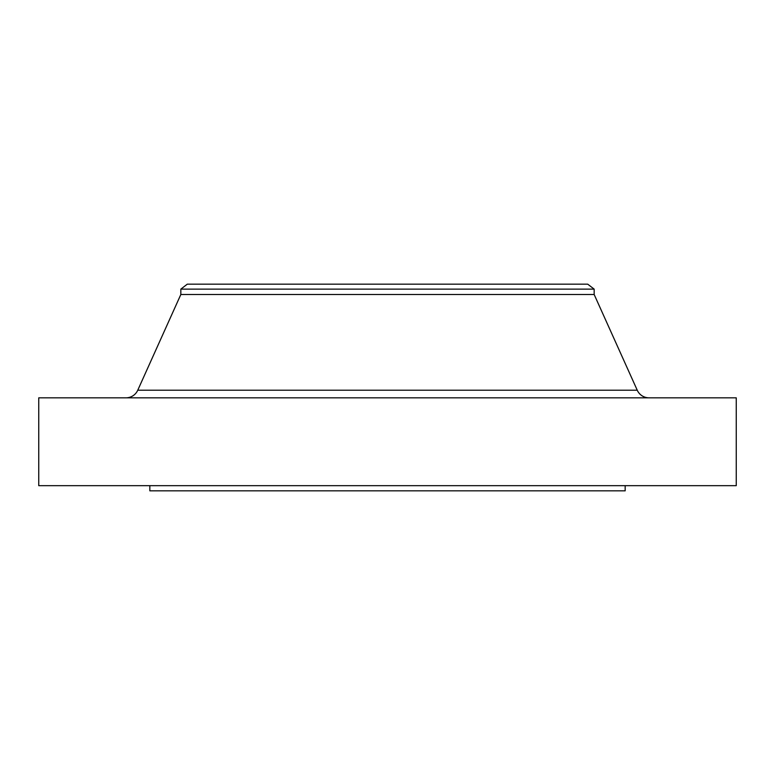 <?xml version="1.0" encoding="UTF-8"?>
<svg xmlns="http://www.w3.org/2000/svg" width="775" height="775" viewBox="0 0 775 775"><rect width="100%" height="100%" fill="white"/><g stroke="black" fill="none" stroke-linecap="round" stroke-linejoin="round"><path stroke-width="1.16" d="M649.014 397.837A12.913 12.913 0 0 1 637.244 390.213L594.163 294.5L594.163 289.123L587.712 284.163L187.288 284.163L180.837 289.123L594.163 289.123L180.837 289.123L180.837 294.5L594.163 294.5L180.837 294.5L137.756 390.213L637.244 390.213A12.913 12.913 0 0 0 649.014 397.837M736.25 485.663L736.25 397.837L38.75 397.837L38.75 485.663L736.25 485.663L38.75 485.663L38.75 397.837L736.25 397.837L736.25 485.663M625.163 490.837L625.163 485.663L625.163 490.837L149.837 490.837L625.163 490.837M149.837 485.663L149.837 490.837L149.837 485.663M594.163 294.5L637.244 390.213L137.756 390.213L180.837 294.5L180.837 289.123L187.288 284.163L587.712 284.163L594.163 289.123L594.163 294.5M125.986 397.837A12.913 12.913 0 0 0 137.756 390.213"/></g></svg>

